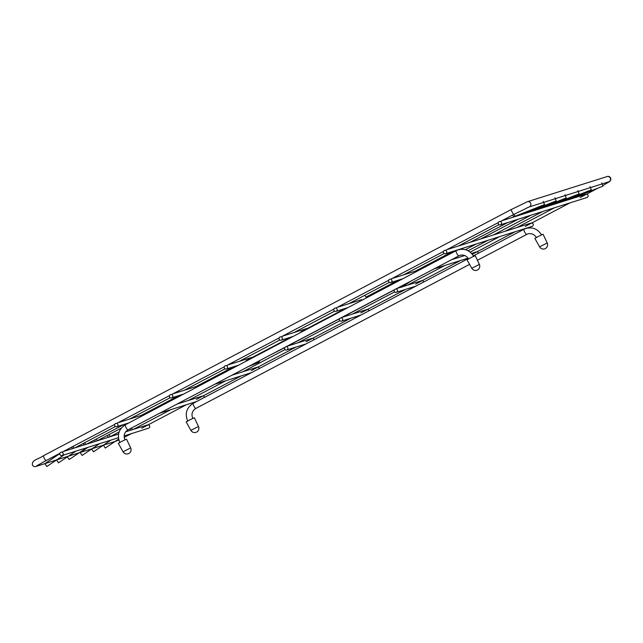 <?xml version="1.0" encoding="UTF-8"?>
<svg xmlns="http://www.w3.org/2000/svg" width="643" height="643" viewBox="0 0 643 643"><rect width="100%" height="100%" fill="white"/><g stroke="black" fill="none" stroke-linecap="round" stroke-linejoin="round"><path stroke-width="0.96" d="M544.517 204.611L543.247 201.396L544.517 204.611L515.156 216.241L514.014 214.328M64.155 454.866L46.778 466.537L44.873 463.659M556.211 200.913L554.941 197.698L556.211 200.913L526.85 212.552L526.231 211.852M75.85 451.177L58.473 462.847L56.568 459.97M591.295 189.838L590.033 186.623L591.295 189.838M110.942 440.093L93.54 451.772L91.587 449.055M602.989 186.14L601.727 182.925L602.989 186.14M105.267 448.058L103.346 445.197M105.251 448.075L118.633 439.089M124.131 435.93L148.581 428.206A1.728 1.688 -107.5 0 0 148.171 424.846M63.006 453.106A1.728 1.688 -107.5 0 0 60.989 452.246A1.728 1.688 -107.5 0 0 60.016 454.681A1.728 1.688 -107.5 0 0 62.033 455.541A1.728 1.688 -107.5 0 0 63.006 453.106M204.506 397.366A1.728 1.688 -107.5 0 0 202.971 396.008M117.806 424.267A1.728 1.688 -107.5 0 0 115.788 423.407A1.728 1.688 -107.5 0 0 114.816 425.843A1.728 1.688 -107.5 0 0 116.825 426.703A1.728 1.688 -107.5 0 0 117.806 424.267M259.298 368.527A1.728 1.688 -107.5 0 0 257.771 367.169M172.597 395.429A1.728 1.688 -107.5 0 0 170.588 394.569A1.728 1.688 -107.5 0 0 169.607 397.004A1.728 1.688 -107.5 0 0 171.625 397.864A1.728 1.688 -107.5 0 0 172.597 395.429M478.488 253.181A1.728 1.688 -107.5 0 0 476.961 251.823M391.788 280.091A1.728 1.688 -107.5 0 0 389.771 279.223A1.728 1.688 -107.5 0 0 388.798 281.658A1.728 1.688 -107.5 0 0 390.815 282.518A1.728 1.688 -107.5 0 0 391.788 280.091M445.607 253.688A1.728 1.688 -107.5 0 0 446.588 251.252A1.728 1.688 -107.5 0 0 444.57 250.392A1.728 1.688 -107.5 0 0 443.598 252.82A1.728 1.688 -107.5 0 0 445.607 253.688L532.155 226.352A1.728 1.688 -107.5 0 0 531.753 222.992M500.407 224.849A1.728 1.688 -107.5 0 0 501.379 222.414A1.728 1.688 -107.5 0 0 499.37 221.554A1.728 1.688 -107.5 0 0 498.389 223.989A1.728 1.688 -107.5 0 0 500.407 224.849L586.955 197.522A1.728 1.688 -107.5 0 0 586.553 194.154M314.097 339.697A1.728 1.688 -107.5 0 0 312.562 338.339M284.881 347.3A1.728 1.688 -107.5 0 0 286.77 349.969A1.728 1.688 -107.5 0 0 286.207 346.601M368.897 310.858A1.728 1.688 -107.5 0 0 367.362 309.5M339.673 318.462A1.728 1.688 -107.5 0 0 341.57 321.138A1.728 1.688 -107.5 0 0 340.999 317.763M423.697 282.02A1.728 1.688 -107.5 0 0 422.162 280.661M394.472 289.623A1.728 1.688 -107.5 0 0 396.369 292.3A1.728 1.688 -107.5 0 0 395.799 288.932M252.916 357.612A1.728 1.688 -107.5 0 0 252.321 357.404M227.397 366.598A1.728 1.688 -107.5 0 0 225.38 365.738A1.728 1.688 -107.5 0 0 224.407 368.166A1.728 1.688 -107.5 0 0 226.424 369.026A1.728 1.688 -107.5 0 0 227.397 366.598M307.716 328.774A1.728 1.688 -107.5 0 0 307.121 328.565M282.197 337.76A1.728 1.688 -107.5 0 0 280.179 336.9A1.728 1.688 -107.5 0 0 279.207 339.335A1.728 1.688 -107.5 0 0 281.216 340.195A1.728 1.688 -107.5 0 0 282.197 337.76M362.515 299.943A1.728 1.688 -107.5 0 0 361.921 299.734M336.988 308.921A1.728 1.688 -107.5 0 0 334.979 308.061A1.728 1.688 -107.5 0 0 333.998 310.497A1.728 1.688 -107.5 0 0 336.016 311.357A1.728 1.688 -107.5 0 0 336.988 308.921M538.03 236.608L543.062 234.205L547.201 242.966L539.614 246.88L534.872 238.424L538.03 236.608M470.194 258.028L475.225 255.625L479.365 264.394L471.785 268.308L467.035 259.852L470.194 258.028M121.487 441.532L126.51 439.129L130.658 447.898L123.07 451.812L118.328 443.357L121.487 441.532M189.323 420.112L194.347 417.709L198.494 426.47L190.907 430.384L186.165 421.929L189.323 420.112M259.161 360.836L259.298 362.154L258.526 361.165M259.298 362.154L248.56 366.414M82.103 455.421L80.158 452.568L87.898 447.367M69.235 459.488L67.274 456.932M69.219 459.504L86.725 447.745M579.11 193.856L577.848 190.641L579.11 193.856L549.226 205.704L548.559 204.932M411.657 280.589L401.899 287.14L400.886 286.256M566.242 197.923L564.972 194.708L566.25 197.923L536.358 209.763L535.715 209.039M117.179 440.061A2.765 2.701 -107.5 0 1 115.676 441.275L36.056 466.416C34.626 466.979 33.42 466.537 32.431 465.098C31.603 459.624 38.033 459.6 43.539 455.662L511.41 209.449L527.364 201.725A2.765 2.701 72.5 0 1 530.588 203.1A2.765 2.701 72.5 0 1 529.028 206.998L543.319 202.481M511.41 209.449A2.765 0.579 62.2 0 0 512.133 212.077A2.765 0.579 62.2 0 0 513.982 214.344L529.028 206.998M43.539 455.662A2.765 0.579 62.2 0 0 44.271 458.282A2.765 0.579 62.2 0 0 46.119 460.557L59.92 453.291M603.03 185.457L609.749 181.495L610.85 179.823L610.617 177.902C609.628 176.463 608.415 176.021 606.992 176.584A2.765 2.701 72.5 0 1 610.215 177.958A2.765 2.701 72.5 0 1 608.656 181.848L602.443 183.81M36.056 466.416A2.765 2.701 -107.5 0 0 37.479 465.331M262.111 352.774A2.765 2.701 -107.5 0 0 261.789 352.854L259.74 353.505M383.365 287.976A2.765 2.701 72.5 0 1 382.537 289.406M364.846 295.258A2.765 0.579 62.2 0 0 366.566 297.283L381.556 289.969M243.207 359.268A2.765 0.579 62.2 0 0 243.617 359.976M235.877 366.582A2.765 2.701 -107.5 0 0 236.327 366.06M268.71 355.812L279.359 350.427A2.765 0.579 -117.8 0 1 279.078 350.355M396.152 288.964L401.007 286.408A2.765 0.579 -117.8 0 1 400.718 286.344M515.164 216.241L513.87 216.836L512.567 215.092M74.058 448.123L72.94 446.435M72.53 448.597L71.494 447.198M526.858 212.552L525.564 213.146L524.825 212.415M525.588 213.13L524.905 213.492M85.752 444.426L84.619 442.722M84.225 444.908L83.18 443.485M591.303 189.838L561.934 201.476L561.379 200.881M561.942 201.468L560.648 202.063L559.981 201.436M118.754 433.157L118.264 432.401M602.997 186.14L573.636 197.779L573.017 197.079M573.636 197.779L572.342 198.374L571.603 197.642M132.53 429.653L131.445 428.045M131.011 430.135L130.015 428.801M187.7 421.141C184.694 413.666 186.502 407.734 193.133 403.354A2.877 0.603 62.2 0 0 193.133 403.354A2.877 0.603 62.2 0 0 193.913 406.135A2.877 0.603 62.2 0 0 195.793 408.458A2.877 0.603 62.2 0 0 195.81 408.45A2.877 0.603 62.2 0 0 195.834 408.434M473.393 255.866L523.908 229.286A2.877 0.603 62.2 0 0 523.908 229.286A2.877 0.603 62.2 0 0 524.688 232.067A2.877 0.603 62.2 0 0 526.569 234.39A2.877 0.603 62.2 0 0 526.585 234.382A2.877 0.603 62.2 0 0 526.609 234.365M119.863 442.561C116.857 435.086 118.666 429.154 125.297 424.774A2.877 0.603 62.2 0 0 125.297 424.774A2.877 0.603 62.2 0 0 126.076 427.555A2.877 0.603 62.2 0 0 127.957 429.878A2.877 0.603 62.2 0 0 127.981 429.87A2.877 0.603 62.2 0 0 127.997 429.854M125.297 424.774L456.072 250.706A2.877 0.603 62.2 0 0 456.072 250.706A2.877 0.603 62.2 0 0 456.851 253.487A2.877 0.603 62.2 0 0 458.732 255.81A2.877 0.603 62.2 0 0 458.756 255.801A2.877 0.603 62.2 0 0 458.772 255.785M110.339 436.573L108.908 434.612M109.945 436.782L119.116 431.951M108.402 437.272L107.14 435.552M215.807 377.144L215.461 376.332M214.151 378.012L213.717 377.248M97.471 440.632L96.225 439.081M97.085 440.849L121.246 428.125M95.534 441.339L94.489 439.989M547.434 206.379L546.815 205.623M536.366 209.763L534.767 210.502M534.566 210.438L533.979 209.731M527.364 201.725L606.992 176.584M543.962 202.28L555.013 198.791M555.656 198.591L564.996 195.641M565.615 195.44L577.856 191.574M578.483 191.381L590.097 187.708M590.748 187.507L601.792 184.019M61.937 452.23L114.711 424.452M116.729 423.391L169.511 395.614M171.528 394.553L224.311 366.783M226.328 365.722L279.11 337.945M281.12 336.884L333.902 309.106M335.919 308.045L388.702 280.268M390.719 279.207L443.501 251.437M445.511 250.376L498.293 222.599M500.31 221.538L513.982 214.344M36.78 465.789L46.119 460.557M115.676 441.275L118.842 439.949M124.179 437.369L131.582 433.575M598.054 188.102L580.058 197.57M569.955 202.883L525.259 226.408M515.164 231.721L472.308 254.274M460.364 260.56L415.667 284.077M405.564 289.398L360.868 312.916M350.773 318.229L306.076 341.754M295.973 347.067L251.276 370.585M241.173 375.906L196.477 399.424M186.382 404.736L141.685 428.262M261.789 352.854L262.424 352.613M246.052 360.707L290.749 337.181M300.852 331.868L345.548 308.351M235.619 366.518L236.857 365.738M232.846 367.185L234.695 367.201M394.296 289.937L341.353 317.795M339.496 318.775L286.561 346.633M284.704 347.614L279.359 350.427M529.454 206.861L527.324 207.705M513.878 216.828L513.21 217.181M499.008 224.656L458.411 246.02M444.209 253.495L403.619 274.858M389.409 282.333L348.819 303.689M334.609 311.164L294.02 332.527M279.818 340.002L239.228 361.366M225.018 368.841L184.428 390.197M170.218 397.679L129.629 419.035M115.427 426.51L74.837 447.874M59.839 453.604L44.849 463.667M507.697 222.55L470.113 242.323M452.897 251.381L415.314 271.161M398.097 280.219L366.1 297.058M233.706 366.727L196.123 386.507M178.915 395.566L141.323 415.346M124.115 424.404L86.532 444.176M560.664 202.055L559.997 202.408M542.78 211.467L505.197 231.247M487.981 240.305L468.112 250.762M572.358 198.365L571.691 198.719M554.475 207.777L516.892 227.55M499.683 236.608L470.194 252.128M464.142 255.311L462.092 256.388M444.884 265.446L407.3 285.227M394.665 291.874L352.501 314.057M339.866 320.712L297.701 342.896M285.074 349.543L242.909 371.734M225.693 380.793L188.11 400.573M170.893 409.631L133.31 429.403M147.536 424.919L125.658 431.823M118.561 434.065L63.271 451.523M118.433 437.73L62.033 455.541M202.336 396.08L176.954 404.093M146.041 413.851L118.071 422.684M196.67 401.489L159.745 413.152M128.833 422.909L116.825 426.703M257.136 367.241L231.753 375.255M200.841 385.02L172.871 393.854M251.461 372.651L214.545 384.313M183.633 394.079L171.625 397.864M476.318 251.895L471.56 253.398M464.776 255.544L450.944 259.909M420.032 269.674L392.061 278.507M468.016 258.14L433.728 268.967M402.815 278.732L390.815 282.518M531.118 223.057L446.853 249.669M585.918 194.226L501.653 220.83M311.927 338.403L287.598 346.087M306.261 343.82L286.77 349.969M366.727 309.572L342.389 317.256M361.061 314.982L341.57 321.138M421.527 280.734L402.486 286.746M401.594 287.027L397.189 288.418M415.852 286.143L396.369 292.3M251.582 357.46L227.67 365.015M238.424 365.24L226.424 369.026M306.373 328.629L282.462 336.176M293.224 336.402L281.216 340.195M361.173 299.791L337.262 307.338M348.024 307.563L336.016 311.357M469.583 264.377L195.81 408.45C192.12 410.869 191.116 414.221 192.812 418.497M477.411 260.254L527.742 233.899C531.448 233.007 534.333 234.253 536.407 237.637M193.133 403.354L468.289 258.55M541.527 234.992C537.894 229.021 532.725 226.826 526.014 228.41L523.908 229.286M468.57 259.057C466.496 255.673 463.611 254.427 459.906 255.319L127.981 429.87C124.284 432.297 123.287 435.649 124.983 439.916M473.69 256.412C470.057 250.44 464.889 248.246 458.178 249.83L456.072 250.706M539.614 246.88A4.268 4.268 0 0 0 545.328 248.576A4.268 4.268 0 0 0 547.201 242.966M471.785 268.308A4.268 4.268 0 0 0 477.492 269.996A4.268 4.268 0 0 0 479.365 264.394M123.07 451.812A4.268 4.268 0 0 0 128.785 453.5A4.268 4.268 0 0 0 130.658 447.898M190.907 430.384A4.268 4.268 0 0 0 196.621 432.08A4.268 4.268 0 0 0 198.494 426.47M99.561 439.539L98.074 440.535M99.585 443.678L82.087 455.437M234.398 367.274L227.413 370.038M566.218 195.255L565.639 195.48M547.627 206.435L549.226 205.704M531.014 215.18L493.454 234.952M476.254 244.01L465.444 249.693M518.145 219.247L480.586 239.019M463.386 248.069L461.111 249.267M400.147 279.568L396.289 282.164"/></g></svg>
